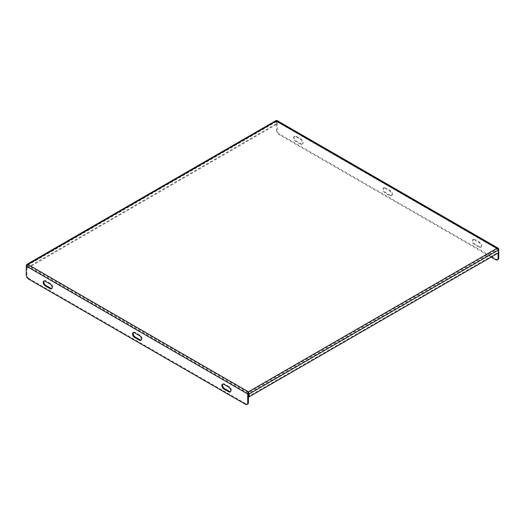 <?xml version="1.0" encoding="UTF-8"?>
<svg xmlns="http://www.w3.org/2000/svg" width="525" height="525" viewBox="0 0 525 525"><rect width="100%" height="100%" fill="white"/><g stroke="black" fill="none" stroke-linecap="round" stroke-linejoin="round"><path stroke-width="0.39" stroke-dasharray="2.62 1.97" d="M498.081 252.322L498.75 252.709L498.75 249.874L498.081 249.487L498.081 252.322L248.463 396.441M497.221 248.181L497.221 248.955L498.081 249.487L248.463 393.599M498.094 259.534A3.157 1.824 60 0 1 496.519 259.376L279.503 134.085A3.157 1.824 60 0 1 277.272 130.22L276.603 130.607A3.157 1.824 -120 0 0 278.834 134.472L279.503 134.085M491.19 257.073L278.834 134.472M498.081 253.096L498.081 249.447L276.603 121.577L276.603 130.607M26.25 265.309L275.868 121.19L276.537 121.577L276.537 124.418L275.868 124.031L275.868 121.19L276.57 120.789L277.272 121.19L277.272 130.22M384.884 188.219A2.842 1.641 -120 0 0 383.46 188.081A2.842 1.641 -120 0 0 383.027 190.358A2.842 1.641 -120 0 0 384.884 192.865L389.799 195.7A2.842 1.641 -120 0 0 391.217 195.845A2.842 1.641 -120 0 0 391.657 193.561A2.842 1.641 -120 0 0 389.799 191.061L384.884 188.219L385.553 187.838A2.842 1.641 -120 0 0 384.136 187.694A2.842 1.641 -120 0 0 383.696 189.971A2.842 1.641 -120 0 0 385.553 192.478L390.469 195.313A2.842 1.641 -120 0 0 391.886 195.457A2.842 1.641 -120 0 0 392.326 193.174A2.842 1.641 -120 0 0 390.469 190.673L385.553 187.838M474.213 239.8A2.842 1.641 -120 0 0 472.795 239.656A2.842 1.641 -120 0 0 472.356 241.933A2.842 1.641 -120 0 0 474.213 244.44L479.128 247.275A2.842 1.641 -120 0 0 480.552 247.419A2.842 1.641 -120 0 0 480.985 245.136A2.842 1.641 -120 0 0 479.128 242.635L474.213 239.8L474.882 239.413A2.842 1.641 -120 0 0 473.465 239.269A2.842 1.641 -120 0 0 473.032 241.546A2.842 1.641 -120 0 0 474.882 244.053L479.798 246.888A2.842 1.641 -120 0 0 481.222 247.032A2.842 1.641 -120 0 0 481.655 244.755A2.842 1.641 -120 0 0 479.798 242.248L474.882 239.413M300.464 144.126A2.842 1.641 -120 0 0 301.888 144.263A2.842 1.641 -120 0 0 302.321 141.986A2.842 1.641 -120 0 0 300.464 139.486L295.555 136.644A2.842 1.641 -120 0 0 294.131 136.507A2.842 1.641 -120 0 0 293.698 138.784A2.842 1.641 -120 0 0 295.555 141.291L300.464 144.126L301.133 143.738A2.842 1.641 -120 0 0 302.558 143.883A2.842 1.641 -120 0 0 302.991 141.599A2.842 1.641 -120 0 0 301.133 139.099L296.225 136.257A2.842 1.641 -120 0 0 294.801 136.119A2.842 1.641 -120 0 0 294.368 138.397A2.842 1.641 -120 0 0 296.225 140.903L301.133 143.738M498.547 249.178L498.081 249.447L497.221 248.955L248.43 392.588L27.779 265.197L26.919 265.696L26.919 268.531L26.25 268.144L26.25 266.116L27.779 265.197L26.919 265.696L26.453 265.427M276.57 120.789L276.57 121.564L277.272 121.19L498.75 249.06M276.537 124.418L26.919 268.531M275.868 124.031L26.25 268.144M276.57 121.564L27.779 265.197L27.779 264.423M28.481 279.011L29.151 278.624L246.166 403.915L245.497 404.303M29.151 278.624A3.157 1.824 60 0 1 26.919 274.759L26.919 265.729L248.397 393.599M133.488 332.496A2.842 1.641 60 0 1 133.783 332.233A2.842 1.641 60 0 1 135.201 332.377L140.116 335.213A2.842 1.641 60 0 1 141.973 337.713A2.842 1.641 60 0 1 141.54 339.997A2.842 1.641 60 0 1 141.159 340.115M222.817 384.07A2.842 1.641 60 0 1 223.112 383.808A2.842 1.641 60 0 1 224.536 383.952L229.445 386.787A2.842 1.641 60 0 1 231.302 389.294A2.842 1.641 60 0 1 230.869 391.571A2.842 1.641 60 0 1 230.495 391.696M44.153 280.921A2.842 1.641 60 0 1 44.448 280.658A2.842 1.641 60 0 1 45.872 280.796L50.787 283.638A2.842 1.641 60 0 1 52.644 286.138A2.842 1.641 60 0 1 52.205 288.422A2.842 1.641 60 0 1 51.831 288.54M247.748 404.073A3.157 1.824 60 0 1 246.166 403.915M496.519 259.376L495.849 259.763M498.081 249.447L276.603 121.577M276.537 121.577L26.919 265.696M26.919 274.759L26.25 275.146M50.787 283.638L50.118 284.025M45.872 280.796L45.203 281.183M301.133 139.099L300.464 139.486M296.225 140.903L295.555 141.291M296.225 136.257L295.555 136.644M229.445 386.787L228.775 387.174M224.536 383.952L223.867 384.339M474.882 244.053L474.213 244.44M479.798 242.248L479.128 242.635M479.798 246.888L479.128 247.275M140.116 335.213L139.447 335.6M135.201 332.377L134.531 332.758M385.553 192.478L384.884 192.865M390.469 190.673L389.799 191.061M390.469 195.313L389.799 195.7M27.175 265.335L276.531 121.328L497.825 249.093M44.448 280.658L43.778 281.046M52.205 288.422L51.535 288.803M302.558 143.883L301.888 144.263M294.801 136.119L294.131 136.507M230.869 391.571L230.199 391.958M223.112 383.808L222.442 384.195M473.465 239.269L472.795 239.656M481.222 247.032L480.552 247.419M141.54 339.997L140.864 340.377M133.783 332.233L133.114 332.62M384.136 187.694L383.46 188.081M391.886 195.457L391.217 195.845"/><path stroke-width="0.79" d="M491.19 257.073L495.849 259.763A3.157 1.824 -120 0 0 497.424 259.921A3.157 1.824 -120 0 0 498.081 258.477L498.75 258.09L498.75 249.06L498.304 248.273L497.221 248.181L498.75 249.874L249.132 393.986L248.463 393.599L248.463 396.441L249.132 396.828L249.132 393.986L248.43 391.814L248.397 402.629A3.157 1.824 60 0 1 247.748 404.073L247.072 404.46A3.157 1.824 -120 0 0 247.728 403.016L248.397 402.629M498.75 252.709L249.132 396.828M248.463 393.599L248.43 392.588M498.081 258.477L498.081 253.096M498.75 258.09A3.157 1.824 60 0 1 498.094 259.534L497.424 259.921M26.696 264.515L26.25 266.116L27.779 264.423L26.696 264.515L276.071 120.54L277.069 120.54L498.304 248.273M248.43 391.814L497.221 248.181L276.57 120.789L27.779 264.423L248.43 391.814L247.728 393.986L26.25 266.116L26.25 275.146A3.157 1.824 -120 0 0 28.481 279.011L245.497 404.303A3.157 1.824 -120 0 0 247.072 404.46M248.397 393.599L247.728 393.986L247.728 403.016M141.159 340.115A2.842 1.641 60 0 1 140.116 339.852L135.201 337.017A2.842 1.641 60 0 1 133.448 334.819A2.842 1.641 60 0 1 133.488 332.496M230.495 391.696A2.842 1.641 60 0 1 229.445 391.427L224.536 388.592A2.842 1.641 60 0 1 222.784 386.393A2.842 1.641 60 0 1 222.817 384.07M51.831 288.54A2.842 1.641 60 0 1 50.787 288.277L45.872 285.442A2.842 1.641 60 0 1 44.12 283.244A2.842 1.641 60 0 1 44.153 280.921M134.531 337.404L139.447 340.239A2.842 1.641 -120 0 0 140.864 340.377A2.842 1.641 -120 0 0 141.304 338.1A2.842 1.641 -120 0 0 139.447 335.6L134.531 332.758A2.842 1.641 -120 0 0 133.114 332.62A2.842 1.641 -120 0 0 132.674 334.897A2.842 1.641 -120 0 0 134.531 337.404L135.201 337.017M223.867 388.979L228.775 391.814A2.842 1.641 -120 0 0 230.199 391.958A2.842 1.641 -120 0 0 230.632 389.675A2.842 1.641 -120 0 0 228.775 387.174L223.867 384.339A2.842 1.641 -120 0 0 222.442 384.195A2.842 1.641 -120 0 0 222.009 386.472A2.842 1.641 -120 0 0 223.867 388.979L224.536 388.592M50.118 284.025L45.203 281.183A2.842 1.641 -120 0 0 43.778 281.046A2.842 1.641 -120 0 0 43.345 283.323A2.842 1.641 -120 0 0 45.203 285.83L50.118 288.665A2.842 1.641 -120 0 0 51.535 288.803A2.842 1.641 -120 0 0 51.968 286.525A2.842 1.641 -120 0 0 50.118 284.025M45.872 285.442L45.203 285.83M50.787 288.277L50.118 288.665M229.445 391.427L228.775 391.814M140.116 339.852L139.447 340.239"/></g></svg>
